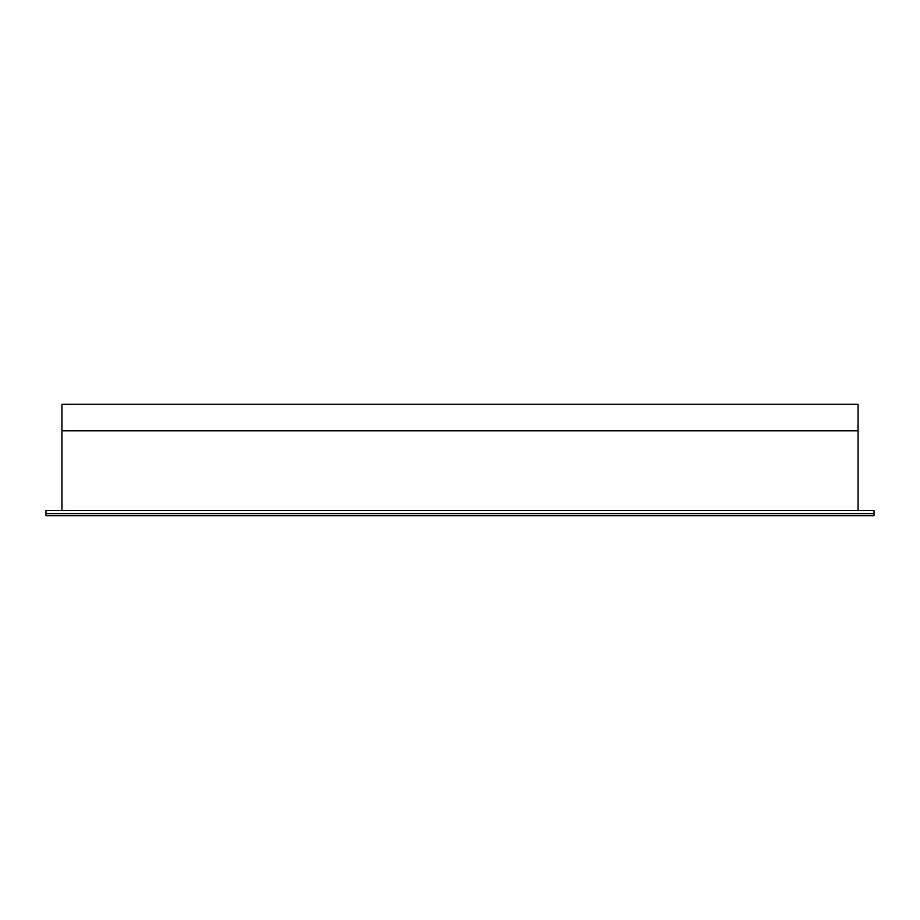 <?xml version="1.0" encoding="UTF-8"?>
<svg xmlns="http://www.w3.org/2000/svg" width="920" height="920" viewBox="0 0 920 920"><rect width="100%" height="100%" fill="white"/><g stroke="black" fill="none" stroke-linecap="round" stroke-linejoin="round"><path stroke-width="1.38" d="M61.927 510.428L61.927 430.813L858.072 430.813L858.072 404.271L61.927 404.271L61.927 430.813M858.072 510.428L858.072 430.813M46 510.428L46 515.729L874 515.729L874 510.428L874 513.613L46 513.613L46 510.428L874 510.428L46 510.428"/></g></svg>
